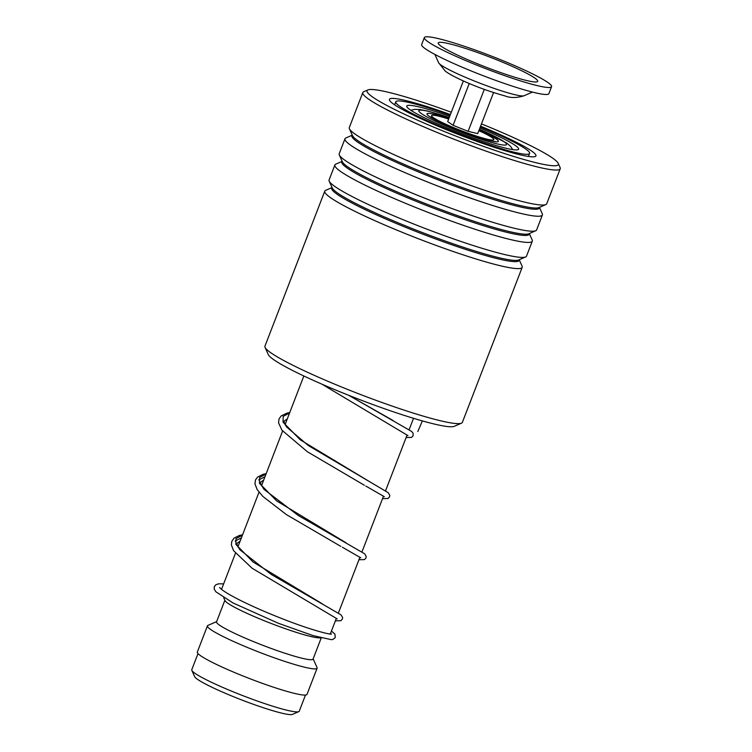 <?xml version="1.0" encoding="UTF-8"?>
<svg xmlns="http://www.w3.org/2000/svg" width="752" height="752" viewBox="0 0 752 752"><rect width="100%" height="100%" fill="white"/><g stroke="black" fill="none" stroke-linecap="round" stroke-linejoin="round"><path stroke-width="1.13" d="M305.481 695.055L299.258 711.185A57.603 5.819 -158.9 0 1 298.77 711.636L292.434 714.4A52.668 5.32 -158.9 0 1 222.47 692.056A52.668 5.32 -158.9 0 1 194.674 676.678L191.835 670.37A57.603 5.819 -158.9 0 1 191.769 669.712L198.002 653.573M298.77 711.636A57.603 5.819 -158.9 0 1 222.244 687.196A57.603 5.819 -158.9 0 1 191.835 670.37M320.7 637.781A51.728 5.226 -158.9 0 1 252.324 615.728A51.728 5.226 -158.9 0 1 225.017 600.622L223.711 597.708M321.226 637.922L313.058 659.1A51.728 5.226 -158.9 0 1 243.911 637.555A51.728 5.226 -158.9 0 1 216.538 621.857L224.867 600.275M313.152 658.846L317.043 667.513A58.778 5.941 -158.9 0 1 317.109 668.18A58.778 5.941 -158.9 0 1 238.534 643.703A58.778 5.941 -158.9 0 1 207.43 625.861A58.778 5.941 -158.9 0 1 207.937 625.41L216.632 621.603M317.109 668.18L307.004 694.369A58.778 5.941 -158.9 0 1 228.429 669.891A58.778 5.941 -158.9 0 1 197.325 652.05L207.43 625.861M336.332 618.379L330.589 633.269A58.778 5.941 -158.9 0 1 330.09 633.72A58.778 5.941 -158.9 0 1 329.461 633.889M424.344 37.6L421.646 44.584A68.188 6.89 21.1 0 0 445.081 59.53A68.188 6.89 21.1 0 0 511.482 85.85A68.188 6.89 21.1 0 0 548.875 93.68L551.573 86.696A68.188 6.89 21.1 0 0 528.139 71.741A68.188 6.89 21.1 0 0 461.737 45.421A68.188 6.89 21.1 0 0 424.344 37.6A68.188 6.89 21.1 0 0 447.778 52.546A68.188 6.89 21.1 0 0 514.171 78.866A68.188 6.89 21.1 0 0 551.573 86.696M456.549 54.642A53.298 5.386 21.1 0 0 506.134 74.448A53.298 5.386 21.1 0 0 537.238 81.742A53.298 5.386 21.1 0 0 519.369 69.645A53.298 5.386 21.1 0 0 465.197 48.335A53.298 5.386 21.1 0 0 438.284 43.56A53.298 5.386 21.1 0 0 456.549 54.642M469.239 83.491L453.099 125.321L447.675 121.608L463.373 80.943M453.099 125.321L468.111 131.327L477.708 133.621L493.547 92.59M468.111 131.327L484.297 89.385M478.845 130.688A33.389 3.375 -158.9 0 1 493.66 139.844A33.389 3.375 -158.9 0 1 457.752 129.297A33.389 3.375 -158.9 0 1 431.545 115.864A33.389 3.375 -158.9 0 1 448.671 119.042M449.705 116.353A59.953 6.063 21.1 0 0 406.757 106.032A59.953 6.063 21.1 0 0 438.482 124.23A59.953 6.063 21.1 0 0 518.636 149.206A59.953 6.063 21.1 0 0 486.911 130.998A59.953 6.063 21.1 0 0 479.879 128M450.147 115.206A71.713 7.247 21.1 0 0 395.787 101.802A71.713 7.247 21.1 0 0 433.725 123.572A71.713 7.247 21.1 0 0 529.596 153.436A71.713 7.247 21.1 0 0 491.658 131.666A71.713 7.247 21.1 0 0 480.321 126.853M461.474 423.169L454.236 426.337A100.166 10.124 -158.9 0 1 304.485 376.291A100.166 10.124 -158.9 0 1 268.304 354.587L265.071 347.386A105.806 10.688 21.1 0 0 303.291 370.304A105.806 10.688 21.1 0 0 461.474 423.169A105.806 10.688 21.1 0 0 462.377 422.351L522.189 267.327A105.806 10.688 -158.9 0 1 465.3 255.567A105.806 10.688 -158.9 0 1 363.113 215.279A105.806 10.688 -158.9 0 1 324.77 191.149A105.806 10.688 -158.9 0 1 325.672 190.331L332.074 187.539M451.294 112.255A102.516 10.359 21.1 0 0 367.925 89.92A102.516 10.359 21.1 0 0 404.2 114.097A102.516 10.359 21.1 0 0 507.572 154.536A102.516 10.359 21.1 0 0 558.219 163.353A102.516 10.359 21.1 0 0 521.192 141.141A102.516 10.359 21.1 0 0 481.468 123.892M558.219 163.353L560.108 167.555A105.806 10.688 -158.9 0 1 560.231 168.758A105.806 10.688 -158.9 0 1 503.342 156.999A105.806 10.688 -158.9 0 1 401.145 116.71A105.806 10.688 -158.9 0 1 362.802 92.581A105.806 10.688 -158.9 0 1 363.705 91.763L367.925 89.92M480.575 126.195A78.528 7.934 -158.9 0 1 507.506 137.983A78.528 7.934 -158.9 0 1 535.292 156.491A78.528 7.934 -158.9 0 1 417.886 117.256A78.528 7.934 -158.9 0 1 389.517 100.242A78.528 7.934 -158.9 0 1 450.401 114.548M519.209 259.75L522.076 266.123A105.806 10.688 -158.9 0 1 522.189 267.327M529.314 233.562L532.181 239.935A105.806 10.688 -158.9 0 1 532.303 241.138L526.513 256.131A105.806 10.688 -158.9 0 1 525.61 256.949A105.806 10.688 -158.9 0 1 367.427 204.083A105.806 10.688 -158.9 0 1 329.207 181.166A105.806 10.688 -158.9 0 1 329.094 179.954L334.875 164.961A105.806 10.688 -158.9 0 1 335.777 164.143L342.179 161.351M532.303 241.138A105.806 10.688 -158.9 0 1 475.414 229.379A105.806 10.688 -158.9 0 1 373.218 189.09A105.806 10.688 -158.9 0 1 334.875 164.961M539.419 207.373L542.286 213.747A105.806 10.688 -158.9 0 1 542.408 214.95L536.618 229.943A105.806 10.688 -158.9 0 1 535.715 230.761A105.806 10.688 -158.9 0 1 377.532 177.895A105.806 10.688 -158.9 0 1 339.312 154.978A105.806 10.688 -158.9 0 1 339.199 153.765L344.98 138.772A105.806 10.688 -158.9 0 1 345.882 137.954L352.284 135.163M542.408 214.95A105.806 10.688 -158.9 0 1 485.519 203.19A105.806 10.688 -158.9 0 1 383.323 162.902A105.806 10.688 -158.9 0 1 344.98 138.772M560.231 168.758L546.723 203.754A105.806 10.688 -158.9 0 1 545.82 204.572A105.806 10.688 -158.9 0 1 387.637 151.707A105.806 10.688 -158.9 0 1 349.417 128.789A105.806 10.688 -158.9 0 1 349.304 127.577L362.802 92.581M324.77 191.149L264.948 346.174A105.806 10.688 21.1 0 0 265.071 347.386M422.38 420.904L417.802 431.535M235.179 541.017L241.383 537.877L235.179 541.017M258.754 479.908L264.967 476.768L258.754 479.908M492.4 140.633A34.094 3.45 -158.9 0 1 493.143 141.282M430.962 117.293A34.094 3.45 -158.9 0 1 431.939 117.303M479.043 130.171A38.267 3.863 -158.9 0 1 494.684 141.658A38.267 3.863 -158.9 0 1 447.243 125.462A38.267 3.863 -158.9 0 1 426.976 113.89A38.267 3.863 -158.9 0 1 448.869 118.525M449.217 117.632A47.028 4.756 21.1 0 0 418.892 110.572A47.028 4.756 21.1 0 0 443.699 124.964A47.028 4.756 21.1 0 0 502.28 144.91A47.028 4.756 21.1 0 0 481.684 130.275A47.028 4.756 21.1 0 0 479.391 129.278M524.078 95.748C516.906 98.014 510.57 98.08 505.062 95.946C488.593 91.368 473.215 85.681 458.927 78.894C449.414 74.298 446.453 72.042 445.184 70.998L438.623 62.773A46.041 4.653 21.1 0 0 454.396 72.342A46.041 4.653 21.1 0 0 497.213 89.45A46.041 4.653 21.1 0 0 524.078 95.748L532.435 92.073M519.153 259.769A100.439 10.152 -158.9 0 1 467.688 250.087A100.439 10.152 -158.9 0 1 368.095 211.011A100.439 10.152 -158.9 0 1 332.102 187.586M529.258 233.581A100.439 10.152 -158.9 0 1 477.793 223.899A100.439 10.152 -158.9 0 1 378.2 184.823A100.439 10.152 -158.9 0 1 342.207 161.398M539.363 207.392A100.439 10.152 -158.9 0 1 487.898 197.71A100.439 10.152 -158.9 0 1 388.305 158.634A100.439 10.152 -158.9 0 1 352.312 135.21M525.61 256.949L518.73 259.957A100.439 10.152 -158.9 0 1 368.574 209.77A100.439 10.152 -158.9 0 1 332.29 188.019L329.207 181.166M535.715 230.761L528.835 233.769A100.439 10.152 -158.9 0 1 378.679 183.582A100.439 10.152 -158.9 0 1 342.395 161.83L339.312 154.978M545.82 204.572L538.94 207.58A100.439 10.152 -158.9 0 1 388.784 157.394A100.439 10.152 -158.9 0 1 352.5 135.642L349.417 128.789M322.354 603.837L253.086 562.017L235.874 544.392L236.034 538.582L242.407 535.217M346.052 542.794L276.689 500.926L259.459 483.292L259.609 477.473L265.992 474.108M369.617 481.684L300.264 439.817L283.034 422.192L283.194 416.373L289.567 413.008M393.099 420.518L348.552 395.242M429.552 116.522L447.44 125.518C460.252 131.045 472.359 135.529 483.78 138.96C497.138 142.636 494.769 141.207 495.286 141.517L494.703 141.667M410.799 110.262L414.606 109.369L419.701 109.482L428.367 111.193L449.235 117.566M479.409 129.212L506.726 143.059L510.58 146.396L512.798 149.62M303.855 375.991L285.064 424.673M282.592 431.075L261.489 485.783M259.017 492.175L237.905 546.892M235.442 553.284L221.52 589.352M413.534 418.309L409.154 429.655M407.067 435.06L385.579 490.755M383.492 496.16L361.994 551.865M359.907 557.27L338.419 612.974M438.623 62.773L434.9 54.445M432.146 118.017L431.545 115.864M491.78 141.028L493.66 139.844M395.787 101.802L394.621 104.819M529.596 153.436L528.43 156.454M242.586 534.766L239.277 535.499L234.06 538.131L231.785 541.355L231.381 544.993L233.599 550.708L252.052 568.202L337.216 618.924M240.114 541.158L237.106 543.226L237.115 545.021L239.822 549.721L271.171 574.387L340.994 614.845L342.602 617.411L342.433 619.018L340.891 620.72L335.383 620.832M342.339 547.212L360.8 557.824M263.698 480.058L260.681 482.126L260.69 483.903L263.98 489.326L298.224 515.468L364.579 553.745L366.177 556.301L366.017 557.918L364.466 559.61L358.967 559.723M365.848 486.065L384.375 496.715M287.273 418.949L284.265 421.007L284.256 422.709L286.493 426.882L308.358 445.569L388.154 492.635L389.762 495.258L389.592 496.809L388.041 498.51L382.542 498.623M321.959 384.187L407.951 435.615M348.674 395.289L411.635 431.451L412.998 433.077L413.168 435.709L411.57 437.429L406.118 437.514M219.631 587.472L220.533 588.496C223.523 591.279 230.338 595.349 240.978 600.688C253.17 606.714 266.847 612.692 281.991 618.623C310.651 629.979 330.908 634.961 331.453 634.002L331.049 634.18M223.626 583.9L218.851 583.787L215.965 584.661L214.339 586.569L214.198 588.976L215.796 591.721L233.064 602.982L278.428 623.295L312.832 635.534L331.275 639.67L332.892 639.463L335.27 637.564L334.931 634.124L331.444 631.041M340.825 546.384L286.315 514.547L262.88 496.442L257.175 489.599L254.956 483.884L255.464 479.983L257.504 477.153L262.871 474.39L266.161 473.657M364.391 485.266L307.361 451.736L281.897 430.163L278.531 422.774L279.048 418.873L281.201 415.931L286.775 413.196L289.746 412.557"/></g></svg>
